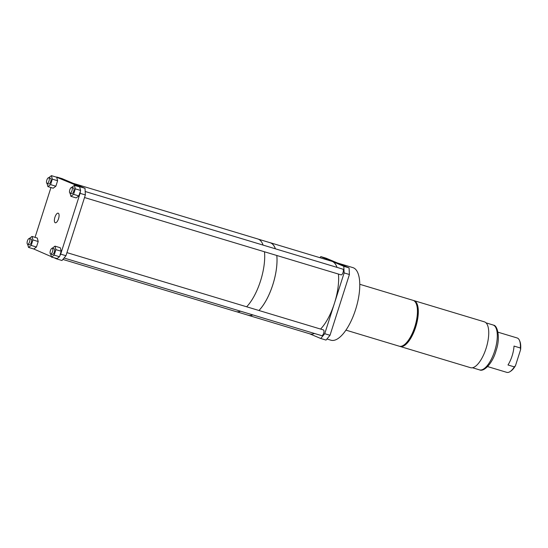 <?xml version="1.0" encoding="UTF-8"?>
<svg xmlns="http://www.w3.org/2000/svg" width="548" height="548" viewBox="0 0 548 548"><rect width="100%" height="100%" fill="white"/><g stroke="black" fill="none" stroke-linecap="round" stroke-linejoin="round"><path stroke-width="0.82" d="M47.08 183.477L47.909 186.615L50.58 184.628L52.327 179.148L57.608 180.737L56.691 177.237L51.409 175.648L48.71 177.723M52.327 179.148L51.409 175.648M48.745 183.977A2.993 1.165 -73.2 0 0 48.793 183.998A2.993 1.165 -73.2 0 0 50.752 181.525A2.993 1.165 -73.2 0 0 50.567 178.278A2.993 1.165 -73.2 0 0 50.519 178.264A2.993 1.165 -73.2 0 0 50.471 178.251M58.252 213.206A5.007 1.945 -73.2 0 0 58.198 213.186A5.007 1.945 -73.2 0 0 54.91 217.275A5.007 1.945 -73.2 0 0 55.211 222.735A5.007 1.945 -73.2 0 0 55.307 222.769A5.007 1.945 -73.2 0 0 58.574 218.597A5.007 1.945 -73.2 0 0 58.252 213.206M54.752 258.094L56.704 258.916L59.444 256.717L60.677 254.128L80.077 193.334L80.597 190.444L79.672 186.943L74.391 185.354L71.692 187.423M79.775 187.32L79.741 186.731L56.602 177.21M47.909 186.615L53.19 188.204L55.862 186.224L57.608 180.737M50.957 187.532L35.058 237.353M27.681 244.271L28.51 247.401L33.784 248.998L36.456 247.011L38.209 241.531L37.285 238.031L32.01 236.435L29.304 238.51M33.709 248.97L51.375 256.67M50.669 253.977L51.491 257.108L57.061 258.492M60.02 254.923L61.198 251.237L60.273 247.737L54.992 246.141L52.293 248.217M70.069 193.184L70.891 196.321L76.172 197.91L78.844 195.924L80.022 192.238M50.58 184.628L55.862 186.224M48.806 177.751A2.993 1.165 -73.2 0 0 48.758 177.73A2.993 1.165 -73.2 0 0 46.799 180.203A2.993 1.165 -73.2 0 0 46.991 183.45A2.993 1.165 -73.2 0 0 47.032 183.464A2.993 1.165 -73.2 0 0 48.991 180.991A2.993 1.165 -73.2 0 0 48.806 177.751M70.891 196.321L73.562 194.335L75.316 188.855L80.597 190.444M73.562 194.335L78.844 195.924M51.491 257.108L54.163 255.128L55.917 249.641L54.992 246.141M55.917 249.641L61.198 251.237M75.316 188.855L74.391 185.354M28.51 247.401L31.174 245.422L36.456 247.011M60.677 254.128L65.959 255.717L85.358 194.93L80.077 193.334M31.174 245.422L32.928 239.935L38.209 241.531M54.163 255.128L59.444 256.717M65.959 255.717L61.986 260.506L56.704 258.916M79.741 186.731L85.022 188.32L73.535 183.464L62.04 178.614L56.759 177.025M32.928 239.935L32.01 236.435M85.022 188.32L85.358 194.93M71.733 193.684A2.993 1.165 -73.2 0 0 71.781 193.704A2.993 1.165 -73.2 0 0 73.74 191.231A2.993 1.165 -73.2 0 0 73.555 187.985A2.993 1.165 -73.2 0 0 73.507 187.971A2.993 1.165 -73.2 0 0 73.459 187.957M52.334 254.478A2.993 1.165 -73.2 0 0 52.382 254.491A2.993 1.165 -73.2 0 0 54.341 252.025A2.993 1.165 -73.2 0 0 54.149 248.778A2.993 1.165 -73.2 0 0 54.108 248.758A2.993 1.165 -73.2 0 0 54.06 248.751M29.345 244.771A2.993 1.165 -73.2 0 0 29.393 244.785A2.993 1.165 -73.2 0 0 31.352 242.319A2.993 1.165 -73.2 0 0 31.168 239.072A2.993 1.165 -73.2 0 0 31.12 239.051A2.993 1.165 -73.2 0 0 31.072 239.044M71.795 187.457A2.993 1.165 -73.2 0 0 71.747 187.437A2.993 1.165 -73.2 0 0 69.788 189.909A2.993 1.165 -73.2 0 0 69.973 193.156A2.993 1.165 -73.2 0 0 70.021 193.17A2.993 1.165 -73.2 0 0 71.98 190.697A2.993 1.165 -73.2 0 0 71.795 187.457M52.389 248.244A2.993 1.165 -73.2 0 0 52.348 248.23A2.993 1.165 -73.2 0 0 50.389 250.703A2.993 1.165 -73.2 0 0 50.574 253.943A2.993 1.165 -73.2 0 0 50.622 253.964A2.993 1.165 -73.2 0 0 52.581 251.491A2.993 1.165 -73.2 0 0 52.389 248.244M27.585 244.237A2.993 1.165 -73.2 0 0 27.633 244.257A2.993 1.165 -73.2 0 0 29.592 241.784A2.993 1.165 -73.2 0 0 29.407 238.538A2.993 1.165 -73.2 0 0 29.359 238.524A2.993 1.165 -73.2 0 0 27.4 240.997A2.993 1.165 -73.2 0 0 27.585 244.237M321.669 335.643A2.993 1.165 -73.2 0 0 321.71 335.657A2.993 1.165 -73.2 0 0 323.669 333.191A2.993 1.165 -73.2 0 0 323.484 329.944A2.993 1.165 -73.2 0 0 323.436 329.93A2.993 1.165 -73.2 0 0 323.395 329.917M62.883 259.423L235.907 311.565A37.915 14.741 -73.2 0 0 240.565 311.202M246.641 306.784A37.915 14.741 -73.2 0 0 264.492 251.779M263.102 245.107A37.915 14.741 -73.2 0 0 258.368 239.168A37.915 14.741 -73.2 0 0 257.786 238.962L73.247 183.347M341.068 274.849A2.993 1.165 -73.2 0 0 341.116 274.87A2.993 1.165 -73.2 0 0 343.075 272.397A2.993 1.165 -73.2 0 0 342.884 269.15A2.993 1.165 -73.2 0 0 342.843 269.137A2.993 1.165 -73.2 0 0 342.795 269.123M309.552 333.759L320.758 338.493L324.731 333.705L344.13 272.911L343.795 266.301L320.813 256.601L319.909 257.683M247.593 315.045A37.915 14.741 -73.2 0 0 247.655 315.073A37.915 14.741 -73.2 0 0 248.23 315.278L309.846 333.848A37.915 14.741 -73.2 0 0 314.497 333.485M320.573 329.067A37.915 14.741 -73.2 0 0 334.431 303.311A37.915 14.741 -73.2 0 0 338.431 274.062M337.034 267.39A37.915 14.741 -73.2 0 0 332.3 261.451A37.915 14.741 -73.2 0 0 331.725 261.245L270.109 242.675A37.915 14.741 -73.2 0 0 269.452 242.517M324.731 333.705L330.012 335.294L349.412 274.507L344.13 272.911M330.012 335.294L326.039 340.082L320.758 338.493M248.23 315.278A37.915 14.741 -73.2 0 0 252.888 314.915M258.964 310.497A37.915 14.741 -73.2 0 0 276.815 255.491M275.425 248.819A37.915 14.741 -73.2 0 0 270.691 242.88A37.915 14.741 -73.2 0 0 270.109 242.675M236.565 311.723L248.244 315.244A37.874 14.728 -73.2 0 0 252.834 314.901M258.937 310.49A37.874 14.728 -73.2 0 0 276.795 255.484M275.391 248.813A37.874 14.728 -73.2 0 0 270.678 242.922A37.874 14.728 -73.2 0 0 270.102 242.709L258.423 239.195M343.795 266.301L349.076 267.897L337.582 263.04L326.087 258.19L320.813 256.601M349.076 267.897L349.412 274.507M337.301 262.924L352.85 267.609A37.915 14.741 106.8 0 1 353.426 267.814A37.915 14.741 106.8 0 1 355.796 308.921A37.915 14.741 106.8 0 1 330.965 340.212L326.937 339M345.939 330.136L399.252 346.206A23.948 9.309 -73.2 0 0 414.932 326.437A23.948 9.309 -73.2 0 0 413.439 300.475A23.948 9.309 -73.2 0 0 413.069 300.345L359.762 284.282M401.787 346.117A23.448 9.117 -73.2 0 0 415.768 326.17A23.448 9.117 -73.2 0 0 415.137 301.818M399.698 346.309A23.948 9.309 -73.2 0 0 399.766 346.336A23.948 9.309 -73.2 0 0 400.129 346.466A23.948 9.309 -73.2 0 0 415.809 326.704A23.948 9.309 -73.2 0 0 414.315 300.742A23.948 9.309 -73.2 0 0 413.952 300.612A23.948 9.309 -73.2 0 0 413.5 300.51M400.129 346.466L470.547 367.687A23.948 9.309 -73.2 0 0 486.227 347.925A23.948 9.309 -73.2 0 0 484.727 321.964A23.948 9.309 -73.2 0 0 484.364 321.834L413.952 300.612M487.624 366.585L506.777 372.352A17.961 6.987 -73.2 0 0 510.078 371.599A17.961 6.987 -73.2 0 0 514.325 366.886L507.989 364.975A17.961 6.987 106.8 0 0 514.024 346.076L520.36 347.98A17.961 6.987 -73.2 0 0 519.477 340.418A17.961 6.987 -73.2 0 0 517.415 338.061A17.961 6.987 -73.2 0 0 517.141 337.965L497.988 332.191M514.325 366.886L515.497 365.639A17.159 6.672 106.8 0 1 510.866 371.078L510.078 371.599M519.477 340.418L519.846 341.288A17.159 6.672 106.8 0 1 520.6 349.651L520.36 347.98M515.497 365.639L520.6 349.651M493.022 324.964L493.549 325.156C497.577 325.389 500.523 337.979 496.2 350.241C492.864 362.92 484.028 372.25 479.493 369.866A23.448 9.117 -73.2 0 0 494.844 350.514A23.448 9.117 -73.2 0 0 493.378 325.094A23.448 9.117 -73.2 0 0 493.022 324.964L486.028 322.854M48.758 177.73L50.519 178.264M47.032 183.464L48.793 183.998M71.747 187.437L73.507 187.971M70.021 193.17L71.781 193.704M52.348 248.23L54.108 248.758M50.622 253.964L52.382 254.491M27.633 244.257L29.393 244.785M29.359 238.524L31.12 239.051M64.054 258.012L321.71 335.657M66.945 252.628L323.436 329.93M85.187 191.492L342.843 269.137M84.529 197.54L341.116 274.87M479.493 369.866L472.499 367.756"/></g></svg>
